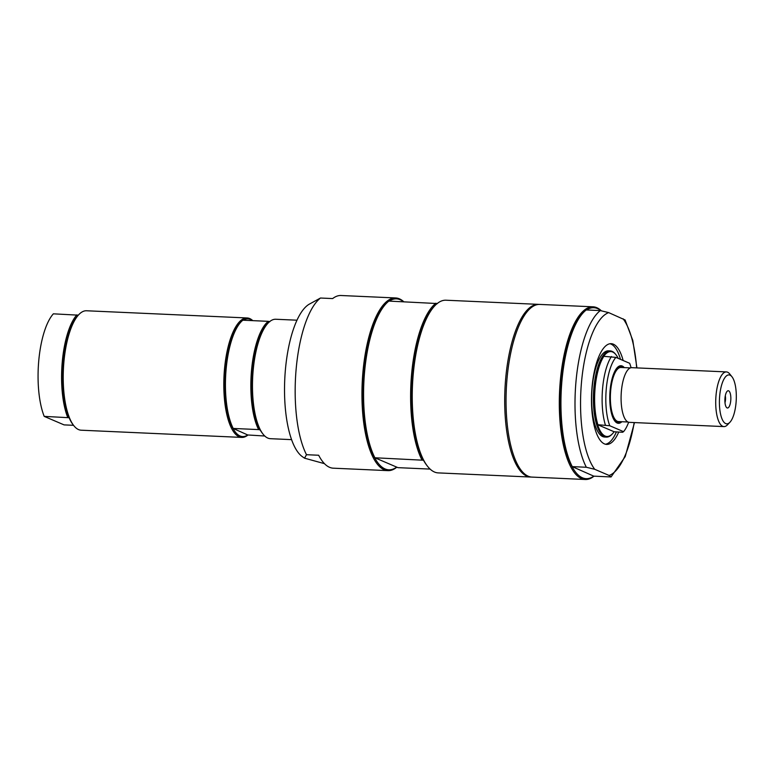 <?xml version="1.0" encoding="UTF-8"?>
<svg xmlns="http://www.w3.org/2000/svg" width="775" height="775" viewBox="0 0 775 775"><rect width="100%" height="100%" fill="white"/><g stroke="black" fill="none" stroke-linecap="round" stroke-linejoin="round"><path stroke-width="1.16" d="M616.367 431.995A50.414 17.282 -87.4 0 1 605.469 444.23M609.973 343.742A50.414 17.282 -87.4 0 1 620.494 359.368M610.225 350.91L608.472 350.833A43.138 14.793 92.6 0 0 591.771 393.274A43.138 14.793 92.6 0 0 604.607 437.032L606.36 437.11A43.138 14.793 -87.4 0 1 593.892 387.839A43.138 14.793 -87.4 0 1 610.225 350.91A43.138 14.793 -87.4 0 1 615.486 354.127L615.989 354.756A42.489 14.57 -87.4 0 1 618.237 358.399M593.999 476.199A86.432 29.624 -87.4 0 1 585.29 479.493L532.028 477.1A86.432 29.624 -87.4 0 1 507.044 378.403A86.432 29.624 -87.4 0 1 539.778 304.42L593.04 306.813A86.432 29.624 -87.4 0 1 601.177 310.639M636.934 367.902L632.807 340.467L625.096 319.968L608.695 312.616L600.305 310.581L586.249 309.942A86.432 29.624 -87.4 0 0 583.594 312.354A86.432 29.624 -87.4 0 0 561.613 384.749A86.432 29.624 -87.4 0 0 572.26 466.627L586.326 467.257L594.716 469.292L609.111 475.463L611.049 476.954L593.776 476.15L572.26 466.627M586.568 309.961A85.56 29.334 -87.4 0 1 600.838 310.61M593.776 476.15A85.56 29.334 -87.4 0 1 572.192 466.908A85.56 29.334 -87.4 0 1 561.023 385.814A85.56 29.334 -87.4 0 1 582.858 313.129L583.594 312.354M618.721 432.101A50.414 17.282 -87.4 0 1 606.641 444.404A50.414 17.282 -87.4 0 1 592.071 386.832A50.414 17.282 -87.4 0 1 611.165 343.674A50.414 17.282 -87.4 0 1 623.139 360.501M585.29 479.493A86.432 29.624 -87.4 0 1 560.306 380.796A86.432 29.624 -87.4 0 1 593.04 306.813M396.635 467.344A86.432 29.624 -87.4 0 1 387.926 470.638L333.308 468.187A86.432 29.624 -87.4 0 1 318.661 455.245L306.493 454.702A86.432 29.624 -87.4 0 1 296.157 368.939A86.432 29.624 -87.4 0 1 320.482 298.026L309.293 304.158A78.11 26.776 -87.4 0 0 285.423 369.53A78.11 26.776 -87.4 0 0 302.444 456.727L304.546 458.18L306.493 454.702M320.482 298.026L332.649 298.569A86.432 29.624 -87.4 0 1 341.058 295.507L395.676 297.958A86.432 29.624 -87.4 0 1 399.425 298.84A86.432 29.624 -87.4 0 1 403.785 301.756M437.478 303.558L388.885 301.088A86.432 29.624 92.6 0 0 386.231 303.5A86.432 29.624 92.6 0 0 364.25 375.894A86.432 29.624 92.6 0 0 374.897 457.773L423.499 460.234A85.56 29.334 92.6 0 0 427.015 465.62L427.684 466.453A86.432 29.624 92.6 0 0 434.465 472.014A86.432 29.624 92.6 0 0 438.214 472.895L530.681 477.042A86.432 29.624 -87.4 0 1 505.697 378.345A86.432 29.624 -87.4 0 1 538.431 304.362A86.432 29.624 -87.4 0 1 539.1 304.41M403.465 301.746A85.56 29.334 92.6 0 0 389.205 301.107M430.106 469.088L397.963 467.654L374.897 457.773M386.231 303.5L385.495 304.275A85.56 29.334 92.6 0 0 363.659 376.96A85.56 29.334 92.6 0 0 374.829 458.054A85.56 29.334 92.6 0 0 385.059 468.943A85.56 29.334 92.6 0 0 396.412 467.296M421.939 459.885A86.432 29.624 -87.4 0 1 411.603 374.122A86.432 29.624 -87.4 0 1 435.928 303.199M538.431 304.362L445.964 300.216A86.432 29.624 92.6 0 0 434.891 305.679L434.155 306.454A85.56 29.334 92.6 0 0 412.319 379.14A85.56 29.334 92.6 0 0 423.499 460.234M434.891 305.679A86.432 29.624 92.6 0 0 412.494 385.223A86.432 29.624 92.6 0 0 427.684 466.453M387.926 470.638A86.432 29.624 -87.4 0 1 384.177 469.757A86.432 29.624 -87.4 0 1 362.516 377.444A86.432 29.624 -87.4 0 1 395.676 297.958M531.359 477.051A86.432 29.624 -87.4 0 1 530.681 477.042M324.454 463.653L304.546 458.18M243.234 320.211A58.919 20.198 -87.4 0 1 250.461 319.465A58.919 20.198 -87.4 0 1 252.437 320.627M268.295 321.334L242.885 320.201A59.782 20.489 -87.4 0 0 241.102 321.819A59.782 20.489 -87.4 0 0 225.903 371.826A59.782 20.489 -87.4 0 0 233.217 428.449L258.637 429.592A59.782 20.489 -87.4 0 1 251.526 370.353A59.782 20.489 -87.4 0 1 268.295 321.334L269.855 321.693M258.637 429.592L260.197 429.951A58.919 20.198 -87.4 0 1 252.34 374.102A58.919 20.198 -87.4 0 1 267.394 323.805L268.131 323.039A59.782 20.489 -87.4 0 1 275.793 319.252L296.961 320.201M264.779 436.015L247.709 434.969A58.919 20.198 -87.4 0 1 233.159 428.73A58.919 20.198 -87.4 0 1 225.312 372.891A58.919 20.198 -87.4 0 1 240.357 322.594L241.102 321.819M247.709 434.969L233.217 428.449M291.603 439.638L270.427 438.689A59.782 20.489 -87.4 0 1 267.83 438.078A59.782 20.489 -87.4 0 1 263.142 434.242L262.483 433.399A58.919 20.198 -87.4 0 1 260.197 429.951M263.142 434.242A59.782 20.489 -87.4 0 1 252.64 378.055A59.782 20.489 -87.4 0 1 268.131 323.039M247.932 435.017A59.782 20.489 -87.4 0 1 241.771 437.41A59.782 20.489 -87.4 0 1 239.175 436.8A59.782 20.489 -87.4 0 1 224.198 372.94A59.782 20.489 -87.4 0 1 247.128 317.963A59.782 20.489 -87.4 0 1 249.724 318.573A59.782 20.489 -87.4 0 1 252.786 320.637M73.538 425.31L64.063 424.884L44.204 416.378A59.782 20.489 -87.4 0 1 38.75 360.801A59.782 20.489 -87.4 0 1 53.359 313.827L78.285 315.163A58.919 20.198 -87.4 0 0 78.139 315.318L78.876 314.543A59.782 20.489 -87.4 0 1 86.538 310.765L247.128 317.963M44.204 416.378L69.13 417.725A58.919 20.198 -87.4 0 1 63.376 362.022A58.919 20.198 -87.4 0 1 78.139 315.318M241.771 437.41L81.172 430.202A59.782 20.489 -87.4 0 1 73.887 425.746L73.218 424.913A58.919 20.198 -87.4 0 1 69.13 417.725M67.725 417.434A59.782 20.489 -87.4 0 1 62.271 361.857A59.782 20.489 -87.4 0 1 76.88 314.873M73.887 425.746A59.782 20.489 -87.4 0 1 63.899 361.935A59.782 20.489 -87.4 0 1 78.876 314.543M614.585 420.718A27.948 9.581 92.6 0 0 616.445 422.123A27.948 9.581 92.6 0 0 620.058 421.648M622.48 367.544A27.948 9.581 92.6 0 0 616.948 367.98M624.301 367.621A28.811 9.872 92.6 0 0 617.317 367.563A28.811 9.872 92.6 0 0 610.099 390.406A28.811 9.872 92.6 0 0 614.914 421.154A28.811 9.872 92.6 0 0 621.87 421.726M631.073 367.708A40.261 13.805 -87.4 0 0 629.658 363.291L615.883 357.391L603.706 356.316A42.489 14.57 -87.4 0 1 615.989 354.756M609.78 425.756L623.555 431.656L622.577 432.276L614.1 431.752A42.489 14.57 -87.4 0 1 612.444 433.797A42.489 14.57 -87.4 0 1 597.602 424.69L609.78 425.756A40.261 13.805 -87.4 0 1 615.883 357.391M628.632 422.249A40.261 13.805 -87.4 0 1 623.555 431.656M614.1 431.752L597.602 424.69A42.489 14.57 -87.4 0 1 603.706 356.316M605.343 424.894A43.138 14.793 -87.4 0 1 611.446 356.529M597.845 424.564A43.138 14.793 -87.4 0 1 603.948 356.19M612.444 433.797L611.882 434.378A43.138 14.793 -87.4 0 1 606.36 437.11M724.974 398.137A8.641 2.964 -87.4 0 1 727.618 390.91A8.641 2.964 -87.4 0 1 730.825 399.512A8.641 2.964 -87.4 0 1 726.863 407.786A8.641 2.964 -87.4 0 1 724.974 398.137M724.993 402.719A5.958 2.044 92.6 0 0 725.313 395.793M729.905 422.288L727.434 424.865A27.367 9.377 -87.4 0 1 723.937 426.599A27.367 9.377 -87.4 0 1 722.746 426.318A27.367 9.377 -87.4 0 1 715.887 397.081A27.367 9.377 -87.4 0 1 726.388 371.913A27.367 9.377 -87.4 0 1 727.58 372.194A27.367 9.377 -87.4 0 1 729.721 373.957L731.949 376.737A24.49 8.399 -87.4 0 1 736.25 399.755A24.49 8.399 -87.4 0 1 729.905 422.288A24.49 8.399 -87.4 0 1 725.7 423.586A24.49 8.399 -87.4 0 1 719.684 395.87A24.49 8.399 -87.4 0 1 730.021 375.158A24.49 8.399 -87.4 0 1 731.949 376.737M723.937 426.599L629.31 422.346A27.367 9.377 -87.4 0 1 621.163 394.591A27.367 9.377 -87.4 0 1 631.761 367.67L726.388 371.913M627.963 421.997L618.508 421.581A27.077 9.281 -87.4 0 1 617.326 421.3A27.077 9.281 -87.4 0 1 610.545 392.373A27.077 9.281 -87.4 0 1 620.93 367.466L630.395 367.892M586.326 467.257A86.432 29.624 -87.4 0 1 575.99 381.494A86.432 29.624 -87.4 0 1 600.305 310.581M594.716 469.292A82.111 28.142 -87.4 0 1 581.492 382.298A82.111 28.142 -87.4 0 1 608.695 312.616M623.09 318.777A82.111 28.142 -87.4 0 1 636.643 367.883M634.183 422.569A82.111 28.142 -87.4 0 1 609.111 475.463M634.483 422.578L625.212 456.62L611.049 476.954"/></g></svg>
